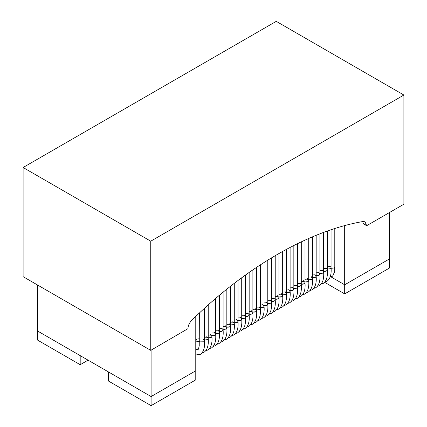 <?xml version="1.0" encoding="UTF-8"?>
<svg xmlns="http://www.w3.org/2000/svg" width="427" height="427" viewBox="0 0 427 427"><rect width="100%" height="100%" fill="white"/><g stroke="black" fill="none" stroke-linecap="round" stroke-linejoin="round"><path stroke-width="0.64" d="M203.786 339.716L203.076 338.712M204.496 337.346C206.62 336.946 207.858 337.351 208.216 338.568C207.858 339.807 206.62 340.282 204.496 339.999L207.463 339.636L208.216 338.568C208.734 345.229 207.394 349.75 204.197 352.131L202.142 352.873M207.506 337.565L206.801 336.561M208.216 335.2C210.34 334.795 211.584 335.206 211.941 336.417C211.584 337.656 210.34 338.131 208.216 337.848L211.184 337.49L211.941 336.417C212.459 343.084 211.119 347.605 207.922 349.98L205.862 350.722M211.232 335.419L210.522 334.416M211.941 333.049C214.066 332.649 215.304 333.055 215.662 334.272C215.304 335.505 214.066 335.985 211.941 335.697L214.909 335.339L215.662 334.272C216.179 340.933 214.84 345.454 211.643 347.829L209.588 348.576M214.952 333.268L214.242 332.265M215.662 330.898C217.786 330.498 219.03 330.904 219.387 332.121C219.024 333.359 217.786 333.834 215.662 333.551L218.629 333.188L219.387 332.121C219.905 338.782 218.565 343.303 215.368 345.683L213.308 346.425M218.677 331.117L217.967 330.114M219.387 328.753C221.512 328.347 222.75 328.758 223.107 329.97C222.75 331.208 221.506 331.683 219.387 331.4L222.355 331.042L223.107 329.97C223.625 336.636 222.286 341.157 219.088 343.532L217.028 344.274M222.398 328.966L221.688 327.968M223.107 326.602C225.232 326.201 226.475 326.607 226.833 327.824C226.47 329.057 225.232 329.537 223.107 329.249L226.075 328.891L226.833 327.824C227.351 334.485 226.006 339.006 222.809 341.381L220.754 342.128M226.123 326.82L225.413 325.817M226.833 324.451C228.957 324.05 230.196 324.456 230.553 325.673C230.196 326.911 228.952 327.386 226.833 327.103L229.801 326.74L230.553 325.673C231.071 332.334 229.731 336.855 226.534 339.235L224.474 339.977M229.843 324.669L229.134 323.666M230.553 322.305C232.678 321.899 233.921 322.31 234.274 323.522C233.916 324.76 232.678 325.235 230.553 324.952L233.521 324.595L234.274 323.522C234.791 330.188 233.452 334.709 230.254 337.084L228.199 337.826M233.569 322.518L232.859 321.52M234.274 320.154C236.403 319.754 237.642 320.159 237.999 321.376C237.642 322.609 236.398 323.09 234.274 322.801L237.247 322.444L237.999 321.376C238.517 328.037 237.177 332.558 233.98 334.933L231.92 335.681M237.289 320.373L236.579 319.369M237.999 318.003C240.123 317.603 241.367 318.008 241.719 319.225C241.362 320.463 240.123 320.939 237.999 320.656L240.967 320.293L241.719 319.225C242.237 325.886 240.897 330.407 237.7 332.788L235.645 333.53M241.015 318.222L240.305 317.218M241.719 315.857C243.849 315.452 245.087 315.863 245.445 317.074C245.087 318.312 243.844 318.788 241.719 318.505L244.692 318.147L245.445 317.074C245.963 323.741 244.623 328.262 241.426 330.637L239.366 331.379M244.735 316.071L244.025 315.073M245.445 313.706C247.569 313.306 248.808 313.712 249.165 314.929C248.808 316.161 247.569 316.642 245.445 316.354L248.413 315.996L249.165 314.929C249.683 321.59 248.343 326.111 245.146 328.486L243.091 329.233M248.455 313.925L247.751 312.922M249.165 311.555C251.289 311.155 252.533 311.561 252.891 312.777C252.533 314.016 251.289 314.491 249.165 314.208L252.133 313.845L252.891 312.777C253.408 319.439 252.069 323.96 248.872 326.34L246.811 327.082M252.181 311.774L251.471 310.771M252.891 309.41C255.015 309.004 256.253 309.415 256.611 310.626C256.253 311.865 255.015 312.34 252.891 312.057L255.858 311.699L256.611 310.626C257.129 317.293 255.789 321.814 252.592 324.189L250.537 324.931M255.901 309.623L255.197 308.625M256.611 307.259C258.735 306.858 259.979 307.264 260.337 308.481C259.974 309.714 258.735 310.194 256.611 309.906L259.579 309.548L260.337 308.481C260.854 315.142 259.515 319.663 256.317 322.038L254.257 322.785M259.627 307.477L258.917 306.474M260.337 305.108C262.461 304.707 263.699 305.113 264.057 306.33C263.699 307.568 262.456 308.043 260.337 307.76L263.304 307.397L264.057 306.33C264.575 312.991 263.235 317.512 260.038 319.892L257.977 320.634M263.347 305.326L262.637 304.323M264.057 302.962C266.181 302.556 267.425 302.967 267.782 304.179C267.419 305.417 266.181 305.892 264.057 305.609L267.024 305.252L267.782 304.179C268.3 310.845 266.955 315.366 263.758 317.741L261.703 318.483M267.072 303.175L266.363 302.177M267.782 300.811C269.907 300.411 271.145 300.816 271.503 302.033C271.145 303.266 269.901 303.746 267.782 303.458L270.75 303.101L271.503 302.033C272.02 308.694 270.681 313.215 267.483 315.59L265.423 316.338M270.793 301.03L270.083 300.026M271.503 298.66C273.627 298.259 274.871 298.665 275.223 299.882C274.865 301.12 273.627 301.595 271.503 301.313L274.47 300.95L275.223 299.882C275.741 306.543 274.401 311.064 271.204 313.445L269.149 314.187M274.518 298.879L273.808 297.875M275.223 296.514C277.353 296.108 278.591 296.514 278.948 297.731C278.591 298.969 277.347 299.444 275.223 299.162L278.196 298.804L278.948 297.731C279.466 304.398 278.126 308.918 274.929 311.294L272.869 312.036M278.239 296.728L277.529 295.73M278.948 294.363C281.073 293.963 282.316 294.368 282.669 295.585C282.311 296.818 281.073 297.299 278.948 297.011L281.916 296.653L282.669 295.585C283.186 302.247 281.847 306.767 278.65 309.143L276.595 309.89M281.964 294.582L281.254 293.579M282.669 292.212C284.798 291.812 286.037 292.217 286.394 293.434C286.037 294.673 284.793 295.148 282.669 294.865L285.642 294.502L286.394 293.434C286.912 300.096 285.572 304.616 282.375 306.997L280.315 307.739M285.684 292.431L284.974 291.427M286.394 290.066C288.519 289.661 289.757 290.066 290.114 291.283C289.757 292.522 288.519 292.997 286.394 292.714L289.362 292.356L290.114 291.283C290.632 297.95 289.292 302.471 286.095 304.846L284.04 305.588M289.405 290.28L288.7 289.282M290.114 287.915C292.239 287.515 293.482 287.921 293.84 289.132C293.482 290.371 292.239 290.851 290.114 290.563L293.082 290.205L293.84 289.132C294.358 295.799 293.018 300.32 289.821 302.695L287.761 303.437M293.13 288.134L292.42 287.131M293.84 285.764C295.964 285.364 297.203 285.77 297.56 286.987C297.203 288.225 295.964 288.7 293.84 288.417L296.808 288.054L297.56 286.987C298.078 293.648 296.738 298.169 293.541 300.549L291.486 301.291M296.85 285.983L296.146 284.98M297.56 283.619C299.685 283.213 300.928 283.619 301.286 284.836C300.923 286.074 299.685 286.549 297.56 286.266L300.528 285.909L301.286 284.836C301.804 291.502 300.464 296.023 297.267 298.398L295.206 299.14M300.576 283.832L299.866 282.834M301.286 281.468C303.41 281.067 304.648 281.473 305.006 282.685C304.648 283.923 303.405 284.403 301.286 284.115L304.254 283.758L305.006 282.685C305.524 289.351 304.184 293.872 300.987 296.247L298.927 296.989M304.296 281.687L303.586 280.683M305.006 279.317C307.13 278.916 308.374 279.322 308.732 280.539C308.369 281.777 307.13 282.252 305.006 281.969L307.974 281.606L308.732 280.539C309.249 287.2 307.904 291.721 304.707 294.102L302.652 294.843M308.022 279.536L307.312 278.532M308.732 277.171C310.856 276.765 312.094 277.171 312.452 278.388C312.094 279.626 310.851 280.101 308.732 279.818L311.699 279.461L312.452 278.388C312.97 285.055 311.63 289.575 308.433 291.951L306.372 292.692M311.742 277.385L311.032 276.386M312.452 275.02C314.576 274.62 315.82 275.025 316.172 276.237C315.815 277.475 314.576 277.956 312.452 277.667L315.42 277.31L316.172 276.237C316.69 282.904 315.35 287.424 312.153 289.8L310.098 290.541M315.468 275.239L314.758 274.235M316.172 272.869C318.302 272.469 319.54 272.874 319.898 274.091C319.54 275.33 318.296 275.805 316.172 275.522L319.145 275.159L319.898 274.091C320.415 280.752 319.076 285.273 315.879 287.654L313.818 288.396M319.188 273.088L318.478 272.084M319.898 270.723C322.022 270.318 323.266 270.723 323.618 271.94C323.26 273.179 322.022 273.654 319.898 273.371L322.865 273.013L323.618 271.94C324.136 278.607 322.796 283.122 319.599 285.503L317.544 286.245M322.913 270.937L322.204 269.939M323.618 268.572C325.748 268.172 326.986 268.578 327.344 269.789C326.986 271.028 325.742 271.508 323.618 271.22L326.591 270.862L327.344 269.789C327.861 276.456 326.522 280.977 323.324 283.352L321.264 284.094M326.634 268.791L325.924 267.788M327.344 266.421C329.468 266.021 330.706 266.427 331.064 267.644L330.268 268.738L327.344 269.074L330.311 268.711L331.064 267.644C331.582 274.305 330.242 278.826 327.045 281.206L324.99 281.948M195.806 316.434L195.806 340.212L196.516 341.216L199.356 341.483L196.516 341.216L195.806 340.212L196.607 339.118L199.356 338.739M80.191 364.711L80.191 355.616L37.651 331.053L37.651 340.148L80.191 364.711L88.074 360.164M195.774 316.471L195.774 370.759L151.099 396.555L108.554 371.992L108.554 381.087L151.099 405.65L195.774 379.859L195.774 370.759L151.099 396.555L151.099 405.65M344.68 293.888L389.349 268.097L389.349 259.002L344.68 284.793L330.85 276.808L344.68 284.793L344.68 293.888L324.648 282.322M23.111 167.501L23.111 276.669L150.747 350.359L150.747 241.191L23.111 167.501L276.253 21.35L403.889 95.04L150.747 241.191M403.889 95.04L403.889 204.207L366.66 225.702L365.032 221.8L363.062 221.506C308.748 230.81 245.888 267.099 191.574 320.517C189.316 322.897 188.115 325.609 187.971 328.651L150.747 350.359M362.838 221.549L363.115 223.657L366.66 225.702M389.349 212.603L389.349 259.002L344.68 284.793L344.68 225.669M151.099 350.156L151.099 396.555L37.651 331.053L37.651 285.065M204.496 308.347L204.496 340.719L203.743 341.787L200.066 341.867L199.356 340.869M330.284 276.797L332.585 276.184L334.624 271.753L334.789 266.891L333.989 267.985L331.064 268.321M363.115 223.438L366.66 225.488M208.216 304.99L208.216 338.568M211.941 301.708L211.941 336.417M215.662 298.484L215.662 334.272M219.387 295.335L219.387 332.121M223.107 292.244L223.107 329.97M226.833 289.223L226.833 327.824M230.553 286.261L230.553 325.673M234.274 283.368L234.274 323.522M237.999 280.534L237.999 321.376M241.719 277.763L241.719 319.225M245.445 275.057L245.445 317.074M249.165 272.415L249.165 314.929M252.891 269.832L252.891 312.777M256.611 267.313L256.611 310.626M260.337 264.852L260.337 308.481M264.057 262.456L264.057 306.33M267.782 260.118L267.782 304.179M271.503 257.844L271.503 302.033M275.223 255.629L275.223 299.882M278.948 253.473L278.948 297.731M282.669 251.386L282.669 295.585M286.394 249.352L286.394 293.434M290.114 247.382L290.114 291.283M293.84 245.472L293.84 289.132M297.56 243.625L297.56 286.987M301.286 241.842L301.286 284.836M305.006 240.118L305.006 282.685M308.732 238.458L308.732 280.539M312.452 236.857L312.452 278.388M316.172 235.32L316.172 276.237M319.898 233.847L319.898 274.091M323.618 232.432L323.618 271.94M327.344 231.087L327.344 269.789M331.064 229.806L331.064 267.644M196.676 349.612L197.738 349.66L198.448 349.179L199.238 345.737L199.356 313.087M195.774 354.981L200.476 354.282C203.674 351.901 205.013 347.381 204.496 340.719M195.774 341.643L195.806 340.212M195.774 349.75L198.811 348.363M334.789 228.584L334.789 266.891"/></g></svg>
